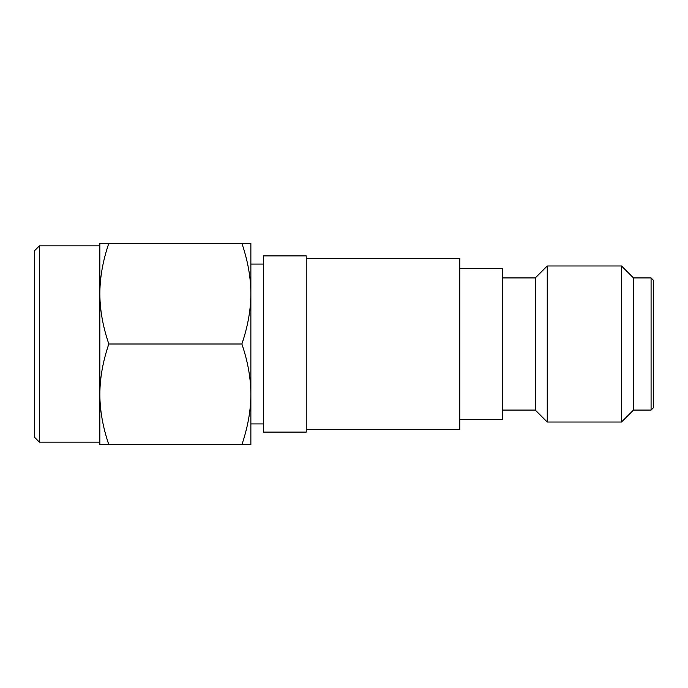 <?xml version="1.0" encoding="UTF-8"?>
<svg xmlns="http://www.w3.org/2000/svg" width="688" height="688" viewBox="0 0 688 688"><rect width="100%" height="100%" fill="white"/><g stroke="black" fill="none" stroke-linecap="round" stroke-linejoin="round"><path stroke-width="1.03" d="M39.431 442.169L34.4 437.129L34.4 250.871L39.431 245.831L39.431 442.169L99.846 442.169M250.871 344L250.871 394.344C250.836 378.288 247.835 361.501 241.875 344C247.835 326.499 250.836 309.72 250.871 293.656L250.871 344L250.871 293.656C250.836 277.599 247.835 260.821 241.875 243.32L250.871 243.32L250.871 293.656M108.833 444.68C102.899 427.325 99.906 410.538 99.846 394.344L99.846 444.68L241.875 444.68C247.835 427.179 250.836 410.401 250.871 394.344L250.871 444.68L241.875 444.68M108.833 344C102.899 326.637 99.906 309.858 99.846 293.656L99.846 394.344C99.906 378.142 102.899 361.355 108.833 344L241.875 344M108.833 243.32L99.846 243.32L99.846 293.656C99.906 277.453 102.899 260.675 108.833 243.32L241.875 243.32M459.782 419.508L459.782 268.492L502.575 268.492L502.575 419.508L459.782 419.508L459.782 429.579L306.246 429.579M651.08 277.926L653.6 280.446L653.6 407.554L651.08 410.074L651.08 277.926L633.467 277.926L621.505 265.972L621.505 422.028L633.467 410.074L651.08 410.074M306.246 258.421L459.782 258.421L459.782 268.492M633.467 410.074L633.467 277.926M502.575 277.926L535.298 277.926L535.298 410.074L547.252 422.028L547.252 265.972L621.505 265.972M306.246 344L306.246 432.098L263.452 432.098L263.452 255.902L306.246 255.902L306.246 344M99.846 245.831L39.431 245.831M263.452 423.92L250.871 423.92M263.452 264.08L250.871 264.08M547.252 422.028L621.505 422.028M535.298 277.926L547.252 265.972M502.575 410.074L535.298 410.074"/></g></svg>
